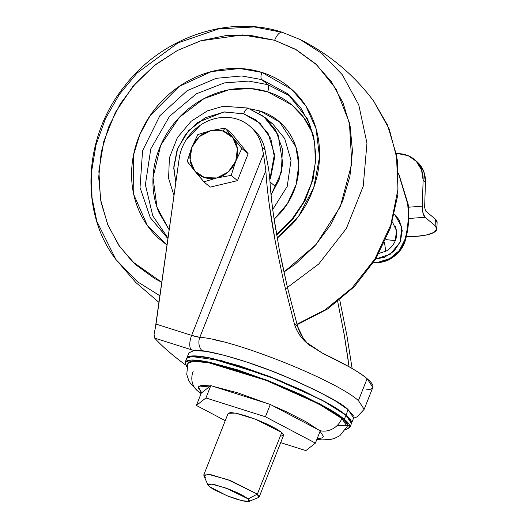 <?xml version="1.0" encoding="UTF-8"?>
<svg xmlns="http://www.w3.org/2000/svg" width="528" height="528" viewBox="0 0 528 528"><rect width="100%" height="100%" fill="white"/><g stroke="black" fill="none" stroke-linecap="round" stroke-linejoin="round"><path stroke-width="0.79" d="M210.745 130.673A25.344 22.737 129.9 0 1 222.974 131.03L225.166 128.066L210.745 130.673L225.166 128.066L241.837 148.474L235.745 161.278L231.191 175.362L216.764 177.969L203.874 181.85L210.177 187.13L237.494 180.642L248.14 153.747L231.475 133.346L225.166 128.066L231.475 133.346L248.14 153.747L241.837 148.474L248.14 153.747L237.494 180.642L231.191 175.362L237.494 180.642L210.177 187.13L203.874 181.85L187.202 161.449L191.763 147.358L197.855 134.554L210.745 130.673L197.855 134.554L191.763 147.358A25.344 22.737 129.9 0 1 210.745 130.673L222.974 131.03A25.344 22.737 129.9 0 1 232.736 137.63L225.166 128.066L222.974 131.03L232.736 137.63A25.344 22.737 129.9 0 1 235.745 161.278L241.837 148.474L232.736 137.63L237.409 148.698L235.745 161.278A25.344 22.737 129.9 0 1 216.764 177.969A25.344 22.737 129.9 0 1 204.534 177.606A25.344 22.737 129.9 0 1 194.773 171.006L203.874 181.85L216.764 177.969L231.191 175.362L235.745 161.278L228.188 171.989L216.764 177.969L204.534 177.606L194.773 171.006L190.1 159.938L191.763 147.358L199.32 136.646L210.745 130.673M194.773 171.006A25.344 22.737 129.9 0 1 191.763 147.358L187.202 161.449L194.773 171.006M186.806 358.261L193.439 355.905L210.276 357.984L269.478 376.438L322.37 400.25L345.972 415.16L348.137 409.682C342.639 403.597 321.565 392.456 284.909 376.266C247.15 360.241 203.333 348.421 193.948 350.513L188.951 352.77L186.78 358.248M350.236 419.463L345.946 415.153L325.189 401.782L279.358 380.365L221.859 360.723L189.935 356.281M186.813 366.901L185.156 362.36L190.846 360.05L206.969 361.759L266.204 379.916L320.258 404.105L344.342 419.272L345.959 415.186L321.875 400.019L267.821 375.837L208.586 357.674L192.456 355.971L186.767 358.274L185.156 362.36M201.663 392.806L198.383 387.044L210.349 385.981L203.452 385.433C200.119 385.493 198.37 386.219 198.198 387.618L201.663 392.806M267.425 403.537L238.003 392.898L213.701 386.536L267.412 403.531M272.719 405.715L318.179 429.667L305.923 421.7L285.899 411.517L272.705 405.709M320.1 430.676A18.487 16.586 -50.1 0 0 341.84 418.48L318.542 403.808L266.244 380.404L208.943 362.842L193.34 361.192L187.836 363.416L186.747 374.484L188.734 380.437L190.588 383.552L197.333 390.694L201.076 393.598M201.313 393.083A18.487 16.586 129.9 0 1 197.135 390.522A18.487 16.586 -50.1 0 0 201.241 393.05M185.46 364.901A435.593 66.64 21.6 0 1 171.164 353.694A435.593 66.64 -158.4 0 0 185.46 364.901M281.424 260.37L287.357 287.133L279.226 249.315L273.247 213.358C271.577 201.247 270.481 190.443 269.953 180.939C270.395 189.532 271.498 200.336 273.26 213.365L275.774 229.99M364.175 409.286L358.426 400.607C335.61 380.008 233.277 339.352 199.822 337.319L265.861 170.511L199.822 337.319L191.657 335.379L155.866 324.053L155.575 327.162L179.243 158.182A44.728 40.128 129.9 0 1 237.098 119.137C231.132 117.249 224.921 116.84 218.46 117.909C211.999 118.985 205.946 121.42 200.297 125.235L186.285 139.63C182.589 145.411 180.239 151.595 179.243 158.182L155.866 324.053L191.657 335.379L263.465 154.018L265.861 170.511C266.422 180.589 267.564 191.994 269.293 204.739L275.458 242.497L283.866 282.447L294.353 323.717C296.254 330.449 299.904 336.435 305.316 341.669L322.351 353.107L308.213 344.289L305.316 341.669C300.003 336.541 296.353 330.554 294.353 323.717L297.574 326.41L287.351 287.126L297.574 326.41L303.079 337.867M352.136 368.531L346.823 335.089L339.755 300.043L346.823 335.089L352.13 368.524M358.426 400.607L367.105 378.688L372.854 387.361L364.175 409.279L358.426 400.607L367.105 378.688C371.191 382.1 373.157 384.773 373.006 386.701C372.854 388.628 370.597 389.671 366.234 389.829M252.536 128.449A44.728 40.128 -50.1 0 1 264.977 149.629L268.772 169.798L269.953 180.939L268.772 169.798L264.977 149.629L262.046 147.18C260.647 140.435 257.743 134.581 253.328 129.617C248.919 124.661 243.507 121.163 237.098 119.137A44.728 40.128 129.9 0 1 249.605 125.994A44.728 40.128 129.9 0 1 262.046 147.18L263.465 154.018L262.046 147.18L264.977 149.629C263.578 142.883 260.674 137.029 256.258 132.073L251.658 127.71M317.236 438.458L318.094 438.458C321.427 438.405 323.176 437.679 323.347 436.28L320.087 431.27L317.236 438.458M188.905 352.882L193.948 350.513A29.819 4.561 21.6 0 1 191.36 349.721A11.926 4.943 -72.4 0 1 191.657 335.379L263.465 154.018L265.861 170.511C266.33 179.659 267.472 191.063 269.293 204.739C270.646 215.061 272.699 227.647 275.458 242.497L283.866 282.447L294.353 323.717L297.574 326.41C299.752 333.584 303.679 339.814 309.349 345.101L310.055 345.754M322.351 353.107L349.378 366.927C357.113 371.349 363.02 375.269 367.105 378.688C360.591 372.814 345.668 364.287 322.351 353.107M221.153 341.326L213.286 339.511M154.051 334.184L154.711 338.125L191.36 349.721L154.711 338.125A435.593 66.64 -158.4 0 0 171.164 353.694A435.593 66.64 21.6 0 1 154.711 338.125L154.051 334.184L155.43 327.492M349.061 366.749L344.243 334.818L337.715 301.673L344.256 334.825L348.236 360.314M199.822 337.319A11.926 10.415 95.5 0 0 202.072 350.79A11.926 10.415 -84.5 0 1 199.822 337.319A17.893 2.739 21.6 0 1 191.657 335.379A11.926 4.943 107.6 0 0 191.36 349.721A29.819 4.561 -158.4 0 0 193.948 350.513L205.973 351.318L223.898 355.205L246.107 361.812L270.587 370.55L295.139 380.629L317.533 391.136L335.749 401.122L348.137 409.682L353.588 416.044M316.853 439.435L322.146 439.91L330.752 439.415L334.349 438.471L339.86 435.686L347.16 426.499L341.84 418.48A18.487 16.586 129.9 0 1 320.265 430.716M197.135 390.522A18.487 16.586 129.9 0 1 193.162 371.441M345.523 429.746L349.978 427.033C350.203 425.185 348.322 422.605 344.342 419.272C340.362 415.939 334.587 412.124 327.01 407.814L300.61 394.396L269.174 381.064L237.488 369.851L210.362 362.459C202.475 360.749 196.33 359.938 191.941 360.01C187.552 360.089 185.242 361.046 185.018 362.888L186.806 366.914M187.704 363.931C187.922 362.149 190.153 361.225 194.403 361.152C198.653 361.079 204.593 361.865 212.223 363.515L238.465 370.669L269.122 381.52L299.534 394.416L325.07 407.392C332.396 411.563 337.986 415.259 341.84 418.48C345.688 421.7 347.503 424.202 347.292 425.984L347.12 426.611M349.846 427.561L351.463 423.482L345.959 415.186L344.342 419.272L349.846 427.561L345.523 429.739M337.339 425.337L347.305 425.641M186.635 358.809C186.859 356.961 189.163 356.004 193.558 355.931C197.947 355.852 204.092 356.671 211.979 358.373L239.105 365.765L270.791 376.979L302.227 390.311L328.621 403.729C336.197 408.038 341.979 411.86 345.959 415.186C349.939 418.519 351.82 421.106 351.595 422.948M351.463 423.482L351.602 422.921C351.826 421.08 349.952 418.493 345.972 415.16C341.992 411.833 336.211 408.012 328.634 403.702L302.24 390.284L270.805 376.952L239.111 365.739L211.992 358.347C204.098 356.644 197.96 355.826 193.565 355.905C189.176 355.978 186.872 356.935 186.648 358.776M188.542 356.704L193.591 355.912C197.98 355.839 204.125 356.651 212.012 358.36L239.125 365.746L270.805 376.959L302.227 390.284L328.614 403.696C336.191 408.005 341.966 411.827 345.946 415.153L351.232 421.1M351.47 423.449L353.641 417.971L348.137 409.682L345.972 415.16L351.503 423.37M205.61 477.741L203.755 474.949L211.101 474.745L231.046 480.863L257.354 494.109L281.767 432.465L255.453 419.212L235.508 413.101L228.169 413.299L203.755 474.949M249.117 501.402L258.614 497.429L257.354 494.109L248.173 498.914L249.117 501.402L241.751 500.65L227.014 495.759L209.365 486.638L207.94 484.678L209.689 483.952L214.342 484.565L229.192 489.265L237.131 492.631L243.797 496.023L248.173 498.914L249.599 500.874L247.85 501.6L243.197 500.98L236.353 499.118L228.347 496.287L213.741 489.529L209.365 486.638L208.032 485.133L211.411 484.057L226.103 488.103L248.173 498.914L257.354 494.109L227.924 479.695L208.336 474.302L203.834 475.735L208.032 485.133M270.316 404.448L210.811 385.625L201.267 393.122L196.383 405.451L225.251 420.658L196.383 405.451L205.927 397.954L196.383 405.451L201.267 393.122L210.811 385.625L205.927 397.954L265.432 416.783L205.927 397.954L210.811 385.625L270.316 404.448L265.432 416.783L315.401 443.104L265.432 416.783L270.316 404.448L320.278 430.775L270.316 404.448M280.691 442.642L305.857 450.602L315.401 443.104L320.278 430.775L315.401 443.104L305.857 450.602L280.691 442.642M228.122 413.477L230.452 412.513L236.656 413.332L245.784 415.82L256.456 419.595L267.043 424.09L275.926 428.604L281.767 432.465L283.661 435.072L281.332 436.042M281.767 432.465L257.354 494.109L259.208 496.901L283.615 435.257L281.767 432.465M282.256 32.294A11.926 4.943 107.6 0 0 274.639 40.293A11.926 4.943 -72.4 0 1 282.256 32.294A11.926 4.943 -72.4 0 1 282.586 32.426L300.095 39.501C329.406 54.239 353.905 74.732 373.586 100.987L387.539 125.11L396.422 154.942L397.993 189.103L390.806 224.908L374.926 258.911L352.09 287.892L325.116 309.83L296.96 324.232L325.116 309.83L352.09 287.892L374.926 258.911L390.806 224.908L397.993 189.103L396.422 154.942L387.539 125.11L373.586 100.987L389.281 129.122L397.544 160.855L397.947 194.344L390.509 227.693L375.692 259.043L354.341 286.645L327.644 308.959L297.099 324.727M300.095 39.501L321.704 53.348L342.322 74.765L358.769 104.9L366.96 143.167L363.218 186.285L346.342 228.558L318.747 264.007L285.397 288.941L318.747 264.007L346.342 228.558L363.218 186.285L366.96 143.167L358.769 104.9L342.322 74.765L321.704 53.348L300.095 39.501L282.282 32.3C228.512 14.421 162.103 37.323 124.773 85.873C83.523 136.495 79.306 212.018 115.969 259.565L137.419 281.714L159.859 295.746L137.419 281.714L115.969 259.565L96.829 221.318L91.997 197.611L91.535 171.765L95.997 144.962L105.461 118.655L119.447 94.301L137.009 73.121L177.903 42.926L218.896 28.842L254.364 26.948L282.586 32.426M274.639 40.293L295.396 49.256L316.78 64.904L336.158 89.146L349.411 122.72L351.793 163.687L340.316 206.666L316.028 244.576L283.919 272.078L295.614 263.842L314.912 245.837L330.772 224.697L342.593 201.234L349.919 176.345L352.46 150.995L350.13 126.146L343.015 102.762L331.379 81.741L315.685 63.895L296.525 49.896L274.639 40.293L250.866 35.449L226.123 35.554L201.359 40.61L177.527 50.411L155.536 64.581L136.244 82.586L120.377 103.726L108.557 127.189L101.237 152.077L98.69 177.428L101.02 202.277L108.141 225.654L119.77 246.675L135.465 264.528L154.625 278.527L161.753 282.289L132.383 261.598L118.813 245.296L107.659 224.506L100.505 199.452L98.868 171.118L103.798 141.313L115.408 112.372L132.759 86.605L154.09 65.729L177.322 50.516L200.594 40.841L242.359 34.921L274.639 40.293M277.18 238.22L298.696 216.117L313.705 187.744L319.513 157.126L316.114 128.825L305.844 105.95L291.812 89.45L261.914 72.422A5.966 2.475 107.6 0 0 261.769 79.596L287.872 93.859L307.395 118.754L313.705 136.402L315.968 156.902L313.19 178.893L305.125 200.475L292.459 219.694L276.632 235.092M167.93 238.451L150.289 217.681L140.032 187.493L142.573 150.718L159.885 115.698L187.09 90.697L216.236 78.316L241.751 75.959L261.769 79.596L267.835 84.665L248.655 81.081L224.354 82.916L196.429 93.786L169.541 116.299L150.784 148.883L145.385 184.734L152.783 215.853L167.99 238.042L152.783 215.853L145.385 184.734L150.784 148.883L169.541 116.299L196.429 93.786L224.354 82.916L248.655 81.081L267.835 84.665C268.91 86.038 268.864 88.427 267.683 91.839L250.536 88.539L228.947 89.8L204.019 98.604L179.329 117.348L160.67 145.372L153.014 177.646L157.021 207.293L169.151 229.786M250.067 108.814L260.093 111.019L259.004 113.15L260.093 111.019L279.563 121.915L295.858 146.817L298.802 164.861L296.063 184.754L287.377 203.768L274.098 219.259L280.124 213.272C286.07 206.653 290.657 199.261 293.898 191.083C297.132 182.906 298.769 174.577 298.808 166.089C298.841 157.601 297.277 149.602 294.103 142.098C290.935 134.587 286.4 128.146 280.507 122.76C274.613 117.374 267.808 113.461 260.093 111.019L250.015 108.794M247.817 108.042L264.805 117.328L275.662 130.126L282.407 149.107L281.351 172.366L271.055 194.951L279.041 179.883L282.823 163.627L278.038 134.627L263.657 116.398L247.817 108.042A8.943 3.709 107.6 0 0 243.646 113.81L256.12 120.067L268.013 133.109L274.448 154.189L269.867 179.579L270.633 177.731L274.553 157.78L270.805 138.626L259.948 123.182L243.646 113.81A8.943 3.709 -72.4 0 1 247.817 108.042L223.245 106.227L207.431 110.867L191.136 121.268L177.388 137.623L169.382 157.898L168.597 178.339L173.976 195.558L168.597 178.339L169.382 157.898L177.388 137.623L191.136 121.268L207.431 110.867L223.245 106.227L247.817 108.042M264.805 117.328L272.89 124.093L284.698 138.56L291.014 160.426L287.206 186.43L272.738 209.497L287.206 186.43L291.014 160.426L284.698 138.56L272.89 124.093L268.686 120.952M175.798 182.648L173.771 168.274L177.685 148.322L188.681 130.607L205.075 117.83L224.38 111.929L243.646 113.81L223.898 111.982L197.835 122.338L185.651 134.264L177.085 149.919L173.791 166.954L175.798 182.635M169.151 229.805L159.08 212.744C154.928 202.904 152.869 192.416 152.922 181.289C152.968 170.161 155.113 159.238 159.357 148.52C163.601 137.801 169.62 128.099 177.415 119.427C185.209 110.748 194.185 103.752 204.343 98.439C214.5 93.119 225.067 89.892 236.036 88.75C247.012 87.608 257.565 88.638 267.683 91.839C277.807 95.04 286.73 100.175 294.459 107.23C302.181 114.292 308.128 122.747 312.279 132.587L303.534 117.269L291.839 104.953L267.683 91.839C268.864 88.427 268.91 86.038 267.835 84.665L290.829 96.466L267.835 84.665L261.769 79.596L287.872 93.859L300.597 107.554L309.692 124.179L314.701 142.93L315.335 162.862L311.553 182.985L303.521 202.264L291.647 219.714L276.52 234.432M167.323 237.943L150.289 217.681L140.032 187.493L142.573 150.718L159.885 115.698L187.09 90.697L216.236 78.316L241.751 75.959L261.769 79.596A5.966 2.475 -72.4 0 1 261.914 72.422L239.778 68.515L211.405 71.584L179.223 86.381L150.17 115.54L139.808 134.567L133.511 155.06L133.802 194.7L147.385 225.542L167 245.058L158.836 238.517C150.058 230.498 143.312 220.902 138.593 209.722C133.874 198.548 131.538 186.641 131.591 174.002C131.644 161.363 134.086 148.962 138.904 136.792C143.722 124.615 150.553 113.606 159.403 103.752C168.26 93.898 178.451 85.952 189.988 79.919C201.518 73.88 213.517 70.217 225.984 68.917C238.445 67.617 250.424 68.785 261.914 72.422C273.412 76.058 283.543 81.886 292.321 89.905C301.092 97.924 307.844 107.521 312.563 118.701C317.282 129.875 319.612 141.781 319.559 154.42C319.506 167.059 317.071 179.461 312.253 191.631C307.435 203.808 300.597 214.817 291.746 224.671L277.187 238.234M416.651 161.41A29.819 26.75 -50.1 0 1 425.456 182.087L423.133 180.147L421.535 169.877L416.288 161.324L408.111 155.654L398.145 153.661A29.819 26.75 129.9 0 1 414.328 159.469A29.819 26.75 129.9 0 1 423.133 180.147L422.294 206.177A8.943 2.977 -94.3 0 0 425.047 217.265L435.145 225.713L425.047 217.265L408.738 218.493L425.047 217.265L422.987 212.969L422.294 206.177L408.454 207.22L422.294 206.177L423.133 180.147L425.456 182.087L424.644 207.266L425.456 182.087L423.859 171.824L418.612 163.271L416.236 161.066M398.145 153.661L396.396 153.655L398.145 153.661M437.111 222.367A29.819 8.666 -178.1 0 0 435.356 219.153L425.561 210.962L424.644 207.266L425.561 210.962L435.356 219.153L435.145 225.713L436.874 229.112L434.075 232.313L427.172 234.828L417.206 236.28L406.25 236.742A29.819 8.666 1.9 0 0 414.407 236.491L417.206 236.28A29.819 8.666 1.9 0 0 436.9 228.928A29.819 8.666 1.9 0 0 435.145 225.713L435.356 219.153L437.085 222.552M395.34 226.624C397.129 231.686 397.115 236.353 395.3 240.636C393.386 245.289 390.192 248.84 385.724 251.275L384.529 242.563L385.724 251.275L378.668 253.453M395.3 240.636L385.862 239.6L395.3 240.636L396.449 230.663L392.383 221.885M405.438 239.95C408.672 228.056 409.57 216.13 408.137 204.171L398.633 173.448L408.137 204.171C409.471 217.028 408.573 228.954 405.438 239.95L404.93 239.527C402.95 247.229 397.894 253.592 389.756 258.608C387.288 260.225 383.374 261.452 378.028 262.291L373.573 262.403L378.028 262.291L389.756 258.608L399.293 250.569L404.93 239.527L405.438 239.95L399.802 250.991L390.265 259.03C398.402 254.014 403.458 247.652 405.438 239.95M395.406 215.008L395.947 215.549M373.322 262.786L378.536 262.713L390.265 259.03C387.796 260.654 383.882 261.881 378.536 262.713L373.329 262.779M398.653 174.049L407.642 203.821C408.962 216.652 408.058 228.551 404.93 239.527C408.151 227.66 409.055 215.754 407.642 203.821L398.653 174.042M375.692 259.05L390.324 254.186L400.211 242.035L401.762 226.908L394.495 214.137L399.241 220.09L402.23 230.531L400.402 241.553L394.086 251.077L384.49 257.275L375.685 259.05M385.724 251.275L378.998 253.4M250.173 126.469L252.463 128.383M353.562 418.169L357.192 416.81L364.181 409.279M275.365 186.424L270.013 181.949M115.969 259.565L135.861 282.539L158.928 302.359M416.552 161.33L414.229 159.383M436.907 228.789L437.118 222.229"/></g></svg>
